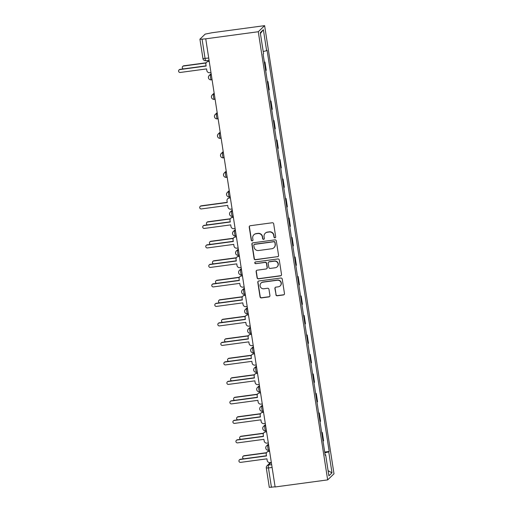 <?xml version="1.0" encoding="UTF-8"?>
<svg xmlns="http://www.w3.org/2000/svg" width="513" height="513" viewBox="0 0 513 513"><rect width="100%" height="100%" fill="white"/><g stroke="black" fill="none" stroke-linecap="round" stroke-linejoin="round"><path stroke-width="0.77" d="M274.974 237.827A0.872 0.859 -133.8 0 0 275.693 236.852L273.679 223.815A1.25 1.225 -133.8 0 0 272.268 222.757L250.267 225.72A1.25 1.225 -133.8 0 0 249.235 227.112L251.255 240.148A0.872 0.859 -133.8 0 0 252.717 240.661A0.872 0.859 -133.8 0 0 252.967 239.917L252.704 238.231A4.001 3.918 -133.8 0 1 256.006 233.774L257.84 233.53A4.001 3.918 -133.8 0 1 262.361 236.929L262.618 238.616A0.872 0.859 -133.8 0 0 264.08 239.129A0.872 0.859 -133.8 0 0 264.33 238.385L264.067 236.698A4.001 3.918 -133.8 0 1 267.369 232.242L269.203 231.998A4.001 3.918 -133.8 0 1 273.724 235.396L273.987 237.083A0.872 0.859 -133.8 0 0 274.974 237.827M265.208 233.287L265.394 233.107A4.001 3.918 -133.8 0 1 267.555 232.068L269.389 231.818A4.001 3.918 -133.8 0 1 273.91 235.217L274.166 236.903A0.872 0.859 -133.8 0 0 275.532 237.5M249.69 225.964A1.25 1.225 -133.8 0 0 249.421 226.938L251.441 239.969A0.872 0.859 -133.8 0 0 252.8 240.565M253.845 234.819L254.031 234.64A4.001 3.918 -133.8 0 1 256.192 233.601L258.026 233.351A4.001 3.918 -133.8 0 1 262.541 236.749L262.803 238.436A0.872 0.859 -133.8 0 0 264.169 239.032M275.859 294.719A1.25 1.225 -133.8 0 0 277.27 295.777L283.439 294.949A1.25 1.225 -133.8 0 0 284.471 293.558L282.233 279.078A1.25 1.225 -133.8 0 0 280.823 278.02L258.828 280.983A1.25 1.225 -133.8 0 0 257.795 282.374L260.033 296.854A1.25 1.225 -133.8 0 0 261.444 297.912L268.902 296.905A1.25 1.225 -133.8 0 0 269.934 295.514L268.972 289.319A1.25 1.225 -133.8 0 0 267.562 288.261L263.862 288.755A3.341 3.277 -133.8 0 1 261.04 283.067A3.341 3.277 -133.8 0 1 262.848 282.195L277.328 280.239A3.341 3.277 -133.8 0 1 280.156 285.933A3.341 3.277 -133.8 0 1 278.347 286.805L275.93 287.133A1.25 1.225 -133.8 0 0 274.897 288.524L276.045 294.539A1.25 1.225 -133.8 0 0 277.456 295.603L283.625 294.77A1.25 1.225 -133.8 0 0 284.202 294.526M327.66 479.886L275.122 486.972L205.745 38.821L258.283 31.735L327.66 479.886L333.995 473.8L264.618 25.65L212.081 32.736L205.174 34.121L199.923 39.2L202.071 39.161L205.072 58.533A2.546 0.417 82.3 0 0 205.777 60.701A2.546 0.417 82.3 0 0 205.828 60.675M277.533 256.795A1.25 1.225 -133.8 0 0 278.565 255.403L276.327 240.93A1.25 1.225 -133.8 0 0 274.917 239.866L252.922 242.835A1.25 1.225 -133.8 0 0 251.889 244.226L254.127 258.699A1.25 1.225 -133.8 0 0 255.538 259.764L277.719 256.622A1.25 1.225 -133.8 0 0 278.296 256.378M279.277 260.008L281.522 274.481A1.25 1.225 -133.8 0 1 280.489 275.872L258.494 278.835A1.25 1.225 -133.8 0 1 257.084 277.777L256.122 271.582A1.25 1.225 -133.8 0 1 257.154 270.191L266.074 268.985A1.25 1.225 -133.8 0 0 267.106 267.594L266.471 263.483A1.25 1.225 -133.8 0 0 265.061 262.425L255.769 263.676A0.872 0.859 -133.8 0 1 255.032 262.188A0.872 0.859 -133.8 0 1 255.506 261.957L277.866 258.943A1.25 1.225 -133.8 0 1 279.277 260.008M275.103 486.824L269.299 487.35L266.305 467.978L268.453 467.946L271.448 487.318M205.745 38.821L202.071 39.161M258.283 31.735L264.618 25.65M264.413 62.567L264.958 62.047L264.349 62.131M265.689 70.813L266.234 70.294L264.958 62.047M267.363 81.625L267.972 81.541L267.433 82.061M268.709 90.314L269.248 89.794L267.972 81.541M270.383 101.119L270.992 101.042L270.454 101.561M271.73 109.808L272.268 109.288L270.992 101.042M273.403 120.619L274.006 120.536L273.467 121.055M274.744 129.302L275.289 128.782L274.006 120.536M276.417 140.113L277.026 140.03L276.488 140.549M277.764 148.796L278.303 148.283L277.026 140.03M279.438 159.607L280.047 159.53L279.508 160.043M280.784 168.296L281.323 167.777L280.047 159.53M282.458 179.108L283.061 179.024L282.522 179.544M283.798 187.79L284.343 187.271L283.061 179.024M285.472 198.602L286.081 198.518L285.542 199.038M286.818 207.284L287.357 206.765L286.081 198.518M288.492 218.096L289.101 218.012L288.556 218.532M289.839 226.784L290.377 226.265L289.101 218.012M291.512 237.59L292.115 237.513L291.576 238.032M292.852 246.278L293.398 245.759L292.115 237.513M294.526 257.09L295.135 257.007L294.597 257.526M295.873 265.772L296.411 265.253L295.135 257.007M297.546 276.584L298.156 276.501L297.611 277.02M298.893 285.266L299.432 284.747L298.156 276.501M300.567 296.078L301.169 295.995L300.631 296.514M301.907 304.767L302.452 304.247L301.169 295.995M303.581 315.578L304.19 315.495L303.651 316.014M304.927 324.261L305.466 323.741L304.19 315.495M306.601 335.072L307.21 334.989L306.665 335.508M307.947 343.755L308.486 343.235L307.21 334.989M309.621 354.566L310.224 354.483L309.685 355.002M310.961 363.255L311.506 362.736L310.224 354.483M312.635 374.06L313.244 373.983L312.706 374.503M313.982 382.749L314.52 382.23L313.244 373.983M315.655 393.561L316.264 393.477L315.719 393.997M317.002 402.243L317.541 401.724L316.264 393.477M318.676 413.055L319.278 412.971L318.74 413.491M320.016 421.737L320.561 421.218L319.278 412.971M321.689 432.549L322.299 432.465L321.76 432.985M323.036 441.238L323.575 440.718L322.299 432.465M324.825 452.806L328.743 451.863L331.994 472.858L328.891 475.833L325.64 454.839L325.204 455.255L263.105 54.096L263.535 53.679L260.283 32.678L263.387 29.703L266.638 50.697L263.201 51.524M328.743 451.863L329.179 451.446L267.074 50.28L266.638 50.697M324.71 452.043L329.179 451.446M325.64 454.839L325.139 454.832M263.387 29.703L260.418 33.531M328.096 470.684L331.994 472.858M252.338 243.079A1.25 1.225 -133.8 0 0 252.069 244.047L254.313 258.526A1.25 1.225 -133.8 0 0 255.724 259.584L277.719 256.622M274.827 242.508A0.872 0.859 -133.8 0 0 273.839 241.764L254.531 244.368A0.872 0.859 -133.8 0 0 253.807 245.342L254.082 247.125A4.001 3.918 -133.8 0 0 258.597 250.524L271.8 248.741A4.001 3.918 -133.8 0 0 275.103 244.291L275.006 242.335A0.872 0.859 -133.8 0 0 274.019 241.591L273.839 241.764M254.057 244.598L254.243 244.419A0.872 0.859 -133.8 0 1 254.711 244.194L274.019 241.591M273.961 247.702L274.147 247.523A4.001 3.918 -133.8 0 0 275.282 244.111L275.103 244.291M275.006 242.335L275.282 244.111M256.577 270.428A1.25 1.225 -133.8 0 0 256.308 271.403L257.263 277.597A1.25 1.225 -133.8 0 0 258.674 278.662L280.675 275.693A1.25 1.225 -133.8 0 0 281.252 275.455M266.747 268.658L266.933 268.485A1.25 1.225 -133.8 0 0 267.292 267.42L266.657 263.31A1.25 1.225 -133.8 0 0 265.24 262.246L255.769 263.676M255.134 262.105A0.872 0.859 -133.8 0 0 255.955 263.496M275.334 267.741A3.341 3.277 -133.8 0 0 277.783 263.034A3.341 3.277 -133.8 0 0 274.314 261.175L269.216 261.861A1.25 1.225 -133.8 0 0 268.184 263.252L268.818 267.363A1.25 1.225 -133.8 0 0 270.229 268.427L275.334 267.741M277.142 266.869L277.321 266.689A3.341 3.277 -133.8 0 0 274.5 260.995L274.314 261.175M268.536 262.188L268.722 262.008A1.25 1.225 -133.8 0 1 269.396 261.688L274.5 260.995M275.353 287.37A1.25 1.225 -133.8 0 0 275.083 288.344L276.045 294.539M280.156 285.933L280.335 285.76A3.341 3.277 -133.8 0 0 277.514 280.066L277.328 280.239M261.04 283.067L261.226 282.887A3.341 3.277 -133.8 0 1 263.034 282.015L277.514 280.066M258.244 281.227A1.25 1.225 -133.8 0 0 257.975 282.201L260.219 296.674A1.25 1.225 -133.8 0 0 261.63 297.732L269.081 296.732A1.25 1.225 -133.8 0 0 269.665 296.488M206.066 62.996L183.487 66.042A1.462 1.436 -133.8 0 0 183.449 68.896M182.699 66.421L182.936 66.19A1.462 1.436 46.2 0 1 183.731 65.811L206.175 62.785M209.24 61.406L207.977 61.573A2.546 2.494 -133.8 0 0 205.873 64.414L206.13 66.036L179.794 69.588A1.462 1.436 -133.8 0 0 178.723 71.647A1.462 1.436 -133.8 0 0 180.243 72.461L206.572 68.909L206.822 70.537A2.546 2.494 -133.8 0 0 209.702 72.699L210.965 72.525M179.005 69.967L179.242 69.736A1.462 1.436 46.2 0 1 180.037 69.358L206.098 65.844M206.604 62.24L206.842 62.009A2.546 2.494 46.2 0 1 208.22 61.348L209.214 61.214M230.215 218.961L207.637 222.007A1.462 1.436 -133.8 0 0 207.592 224.861M206.842 222.386L207.085 222.155A1.462 1.436 46.2 0 1 207.874 221.776L230.324 218.75M233.229 238.455L210.651 241.501A1.462 1.436 -133.8 0 0 210.606 244.361M209.862 241.886L210.099 241.655A1.462 1.436 46.2 0 1 210.894 241.27L233.338 238.244M236.249 257.956L213.671 260.995A1.462 1.436 -133.8 0 0 213.626 263.855M212.882 261.38L213.119 261.149A1.462 1.436 46.2 0 1 213.908 260.764L236.358 257.738M239.263 277.45L216.691 280.496A1.462 1.436 -133.8 0 0 216.646 283.349M215.896 280.874L216.14 280.643A1.462 1.436 46.2 0 1 216.928 280.265L239.379 277.238M242.283 296.944L219.705 299.99A1.462 1.436 -133.8 0 0 219.66 302.843M218.916 300.368L219.154 300.137A1.462 1.436 46.2 0 1 219.949 299.759L242.392 296.732M245.304 316.438L222.725 319.484A1.462 1.436 -133.8 0 0 222.68 322.344M221.93 319.868L222.174 319.637A1.462 1.436 46.2 0 1 222.963 319.253L245.413 316.226M248.318 335.938L225.746 338.984A1.462 1.436 -133.8 0 0 225.701 341.838M224.951 339.362L225.194 339.131A1.462 1.436 46.2 0 1 225.983 338.753L248.427 335.72M251.338 355.432L228.76 358.478A1.462 1.436 -133.8 0 0 228.715 361.332M227.971 358.856L228.208 358.625A1.462 1.436 46.2 0 1 229.003 358.247L251.447 355.22M254.358 374.926L231.78 377.972A1.462 1.436 -133.8 0 0 231.735 380.832M230.985 378.35L231.228 378.126A1.462 1.436 46.2 0 1 232.017 377.741L254.467 374.714M230.369 197.877L229.106 198.044A2.546 2.494 -133.8 0 0 227.002 200.884L227.253 202.507L200.923 206.059A1.462 1.436 -133.8 0 0 199.852 208.118A1.462 1.436 -133.8 0 0 201.365 208.932L227.701 205.38L227.952 207.008A2.546 2.494 -133.8 0 0 230.824 209.169L232.094 208.996M200.134 206.438L200.371 206.207A1.462 1.436 46.2 0 1 201.16 205.828L227.227 202.314M227.727 198.711L227.971 198.48A2.546 2.494 46.2 0 1 229.343 197.813L230.337 197.685M233.389 217.371L232.126 217.544A2.546 2.494 -133.8 0 0 230.023 220.378L230.273 222.001L203.943 225.553A1.462 1.436 -133.8 0 0 202.866 227.612A1.462 1.436 -133.8 0 0 204.386 228.426L230.715 224.874L230.972 226.502A2.546 2.494 -133.8 0 0 233.845 228.663L235.108 228.497M203.148 225.932L203.392 225.701A1.462 1.436 46.2 0 1 204.18 225.322L230.241 221.808M230.747 218.205L230.985 217.974A2.546 2.494 46.2 0 1 232.363 217.313L233.357 217.179M236.403 236.865L235.14 237.038A2.546 2.494 -133.8 0 0 233.037 239.872L233.293 241.495L206.957 245.047A1.462 1.436 -133.8 0 0 205.886 247.112A1.462 1.436 -133.8 0 0 207.406 247.926L233.736 244.374L233.986 245.996A2.546 2.494 -133.8 0 0 236.865 248.164L238.128 247.991M206.168 245.432L206.406 245.201A1.462 1.436 46.2 0 1 207.201 244.816L233.261 241.302M233.768 237.699L234.005 237.468A2.546 2.494 46.2 0 1 235.384 236.807L236.378 236.673M239.424 256.365L238.16 256.532A2.546 2.494 -133.8 0 0 236.057 259.366L236.307 260.995L209.977 264.548A1.462 1.436 -133.8 0 0 208.906 266.606A1.462 1.436 -133.8 0 0 210.42 267.42L236.756 263.868L237.006 265.49A2.546 2.494 -133.8 0 0 239.879 267.658L241.148 267.485M209.189 264.926L209.426 264.695A1.462 1.436 46.2 0 1 210.215 264.317L236.281 260.803M236.782 257.199L237.025 256.968A2.546 2.494 46.2 0 1 238.398 256.301L239.391 256.167M242.444 275.859L241.181 276.032A2.546 2.494 -133.8 0 0 239.077 278.867L239.327 280.489L212.998 284.042A1.462 1.436 -133.8 0 0 211.92 286.1A1.462 1.436 -133.8 0 0 213.44 286.914L239.77 283.362L240.02 284.991A2.546 2.494 -133.8 0 0 242.899 287.152L244.162 286.979M212.202 284.42L212.446 284.189A1.462 1.436 46.2 0 1 213.235 283.811L239.295 280.297M239.802 276.693L240.039 276.462A2.546 2.494 46.2 0 1 241.418 275.802L242.412 275.667M245.458 295.353L244.194 295.526A2.546 2.494 -133.8 0 0 242.091 298.361L242.348 299.983L216.011 303.536A1.462 1.436 -133.8 0 0 214.941 305.594A1.462 1.436 -133.8 0 0 216.46 306.408L242.79 302.862L243.04 304.485A2.546 2.494 -133.8 0 0 245.919 306.646L247.183 306.479M215.223 303.92L215.46 303.69A1.462 1.436 46.2 0 1 216.255 303.305L242.316 299.791M242.822 296.187L243.059 295.956A2.546 2.494 46.2 0 1 244.438 295.296L245.432 295.161M248.478 314.854L247.215 315.02A2.546 2.494 -133.8 0 0 245.111 317.855L245.361 319.484L219.032 323.03A1.462 1.436 -133.8 0 0 217.961 325.095A1.462 1.436 -133.8 0 0 219.474 325.909L245.81 322.356L246.06 323.979A2.546 2.494 -133.8 0 0 248.933 326.146L250.203 325.973M218.243 323.414L218.48 323.184A1.462 1.436 46.2 0 1 219.269 322.799L245.336 319.285M245.836 315.681L246.08 315.45A2.546 2.494 46.2 0 1 247.452 314.79L248.446 314.655M251.498 334.348L250.235 334.514A2.546 2.494 -133.8 0 0 248.132 337.355L248.382 338.978L222.052 342.53A1.462 1.436 -133.8 0 0 220.975 344.589A1.462 1.436 -133.8 0 0 222.495 345.403L248.824 341.85L249.074 343.473A2.546 2.494 -133.8 0 0 251.954 345.64L253.217 345.467M221.257 342.908L221.501 342.678A1.462 1.436 46.2 0 1 222.289 342.299L248.35 338.785M248.856 335.181L249.094 334.951A2.546 2.494 46.2 0 1 250.472 334.284L251.466 334.155M254.512 353.842L253.249 354.015A2.546 2.494 -133.8 0 0 251.146 356.849L251.402 358.472L225.066 362.024A1.462 1.436 -133.8 0 0 223.995 364.083A1.462 1.436 -133.8 0 0 225.515 364.897L251.845 361.344L252.095 362.973A2.546 2.494 -133.8 0 0 254.974 365.134L256.237 364.967M224.277 362.402L224.514 362.172A1.462 1.436 46.2 0 1 225.31 361.793L251.37 358.279M251.87 354.675L252.114 354.445A2.546 2.494 46.2 0 1 253.493 353.784L254.486 353.649M257.532 373.336L256.269 373.509A2.546 2.494 -133.8 0 0 254.166 376.343L254.416 377.966L228.086 381.518A1.462 1.436 -133.8 0 0 227.015 383.583A1.462 1.436 -133.8 0 0 228.529 384.391L254.865 380.845L255.115 382.467A2.546 2.494 -133.8 0 0 257.988 384.628L259.251 384.461M227.291 381.903L227.535 381.672A1.462 1.436 46.2 0 1 228.323 381.287L254.384 377.773M254.89 374.169L255.134 373.939A2.546 2.494 46.2 0 1 256.506 373.278L257.5 373.143M257.372 394.426L234.8 397.466A1.462 1.436 -133.8 0 0 234.755 400.326M234.005 397.851L234.249 397.62A1.462 1.436 46.2 0 1 235.037 397.235L257.481 394.208M260.553 392.836L259.289 393.003A2.546 2.494 -133.8 0 0 257.186 395.837L257.436 397.466L231.106 401.019A1.462 1.436 -133.8 0 0 230.029 403.077A1.462 1.436 -133.8 0 0 231.549 403.891L257.879 400.339L258.129 401.961A2.546 2.494 -133.8 0 0 261.008 404.129L262.271 403.955M230.311 401.397L230.555 401.166A1.462 1.436 46.2 0 1 231.344 400.788L257.404 397.267M257.911 393.67L258.148 393.439A2.546 2.494 46.2 0 1 259.527 392.772L260.521 392.637M260.392 413.92L237.814 416.966A1.462 1.436 -133.8 0 0 237.769 419.82M237.025 417.345L237.262 417.114A1.462 1.436 46.2 0 1 238.058 416.736L260.501 413.709M263.567 412.33L262.303 412.503A2.546 2.494 -133.8 0 0 260.2 415.338L260.45 416.96L234.12 420.513A1.462 1.436 -133.8 0 0 233.049 422.571A1.462 1.436 -133.8 0 0 234.569 423.385L260.899 419.833L261.149 421.462A2.546 2.494 -133.8 0 0 264.028 423.623L265.292 423.449M233.332 420.891L233.569 420.66A1.462 1.436 46.2 0 1 234.364 420.282L260.424 416.768M260.925 413.164L261.168 412.933A2.546 2.494 46.2 0 1 262.547 412.272L263.541 412.138M263.413 433.414L240.834 436.46A1.462 1.436 -133.8 0 0 240.789 439.314M240.039 436.839L240.283 436.608A1.462 1.436 46.2 0 1 241.072 436.23L263.522 433.203M266.587 431.824L265.324 431.997A2.546 2.494 -133.8 0 0 263.22 434.832L263.47 436.454L237.141 440.007A1.462 1.436 -133.8 0 0 236.07 442.065A1.462 1.436 -133.8 0 0 237.583 442.879L263.919 439.333L264.169 440.956A2.546 2.494 -133.8 0 0 267.042 443.117L268.305 442.95M236.346 440.385L236.589 440.16A1.462 1.436 46.2 0 1 237.378 439.776L263.438 436.262M263.945 432.658L264.189 432.427A2.546 2.494 46.2 0 1 265.561 431.766L266.555 431.632M266.427 452.908L243.855 455.954A1.462 1.436 -133.8 0 0 243.81 458.814M243.059 456.339L243.303 456.108A1.462 1.436 46.2 0 1 244.092 455.724L266.536 452.697M269.607 451.318L268.344 451.491A2.546 2.494 -133.8 0 0 266.241 454.326L266.491 455.954L240.161 459.501A1.462 1.436 -133.8 0 0 239.084 461.565A1.462 1.436 -133.8 0 0 240.603 462.38L266.933 458.827L267.183 460.45A2.546 2.494 -133.8 0 0 270.062 462.617L271.326 462.444M239.366 459.885L239.609 459.654A1.462 1.436 46.2 0 1 240.398 459.27L266.459 455.756M266.965 452.152L267.202 451.921A2.546 2.494 46.2 0 1 268.581 451.26L269.575 451.126M271.165 462.463L268.434 465.092A2.546 0.417 82.3 0 0 268.453 467.946L272.102 467.452M271.666 464.656L268.434 465.092A2.546 2.494 46.2 0 0 267.055 465.753A2.546 2.546 0 0 0 266.305 467.978L266.33 467.927A2.546 2.494 46.2 0 1 267.055 465.753L270.364 462.572M268.568 444.624L267.901 445.258A2.546 0.417 82.3 0 0 267.901 447.964A2.546 0.417 82.3 0 0 268.632 450.279A2.546 0.417 82.3 0 0 268.677 450.26M268.652 445.156L267.901 445.258A2.546 2.494 46.2 0 0 266.529 445.919A2.546 2.546 0 0 0 268.632 450.279L269.428 450.177M265.548 425.123L264.888 425.764A2.546 0.417 82.3 0 0 264.881 428.47A2.546 0.417 82.3 0 0 265.612 430.785A2.546 0.417 82.3 0 0 265.663 430.76M265.631 425.662L264.888 425.764A2.546 2.494 46.2 0 0 263.509 426.425A2.546 2.546 0 0 0 265.612 430.785L266.407 430.676M262.534 405.629L261.867 406.264A2.546 0.417 82.3 0 0 261.861 408.97A2.546 0.417 82.3 0 0 262.598 411.291A2.546 0.417 82.3 0 0 262.643 411.266M262.618 406.168L261.867 406.264A2.546 2.494 46.2 0 0 260.489 406.931A2.546 2.546 0 0 0 262.598 411.291L263.393 411.182M259.514 386.135L258.847 386.77A2.546 0.417 82.3 0 0 258.847 389.476A2.546 0.417 82.3 0 0 259.578 391.797A2.546 0.417 82.3 0 0 259.623 391.772M259.597 386.667L258.847 386.77A2.546 2.494 46.2 0 0 257.475 387.437A2.546 2.546 0 0 0 259.578 391.797L260.373 391.688M256.494 366.641L255.833 367.276A2.546 0.417 82.3 0 0 255.827 369.982A2.546 0.417 82.3 0 0 256.558 372.297A2.546 0.417 82.3 0 0 256.609 372.271M256.577 367.173L255.833 367.276A2.546 2.494 46.2 0 0 254.454 367.936A2.546 2.546 0 0 0 256.558 372.297L257.353 372.194M253.48 347.141L252.813 347.782A2.546 0.417 82.3 0 0 252.806 350.482A2.546 0.417 82.3 0 0 253.544 352.803A2.546 0.417 82.3 0 0 253.589 352.777M253.563 347.679L252.813 347.782A2.546 2.494 46.2 0 0 251.434 348.442A2.546 2.546 0 0 0 253.544 352.803L254.339 352.694M250.459 327.647L249.799 328.282A2.546 0.417 82.3 0 0 249.793 330.988A2.546 0.417 82.3 0 0 250.524 333.309A2.546 0.417 82.3 0 0 250.568 333.283M250.543 328.185L249.799 328.282A2.546 2.494 46.2 0 0 248.42 328.948A2.546 2.546 0 0 0 250.524 333.309L251.319 333.2M247.439 308.153L246.779 308.788A2.546 0.417 82.3 0 0 246.772 311.494A2.546 0.417 82.3 0 0 247.503 313.809A2.546 0.417 82.3 0 0 247.555 313.789M247.523 308.685L246.779 308.788A2.546 2.494 46.2 0 0 245.4 309.448A2.546 2.546 0 0 0 247.503 313.809L248.298 313.706M244.425 288.652L243.758 289.294A2.546 0.417 82.3 0 0 243.752 292A2.546 0.417 82.3 0 0 244.489 294.315A2.546 0.417 82.3 0 0 244.534 294.289M244.509 289.191L243.758 289.294A2.546 2.494 46.2 0 0 242.38 289.954A2.546 2.546 0 0 0 244.489 294.315L245.285 294.206M241.405 269.158L240.744 269.8A2.546 0.417 82.3 0 0 240.738 272.499A2.546 0.417 82.3 0 0 241.469 274.821A2.546 0.417 82.3 0 0 241.514 274.795M241.488 269.697L240.744 269.8A2.546 2.494 46.2 0 0 239.366 270.46A2.546 2.546 0 0 0 241.469 274.821L242.264 274.712M238.385 249.664L237.724 250.299A2.546 0.417 82.3 0 0 237.718 253.005A2.546 0.417 82.3 0 0 238.449 255.327A2.546 0.417 82.3 0 0 238.5 255.301M238.468 250.203L237.724 250.299A2.546 2.494 46.2 0 0 236.346 250.966A2.546 2.546 0 0 0 238.449 255.327L239.244 255.218M235.371 230.17L234.704 230.805A2.546 0.417 82.3 0 0 234.697 233.511A2.546 0.417 82.3 0 0 235.435 235.826A2.546 0.417 82.3 0 0 235.48 235.807M235.454 230.703L234.704 230.805A2.546 2.494 46.2 0 0 233.325 231.466A2.546 2.546 0 0 0 235.435 235.826L236.23 235.724M232.351 210.67L231.69 211.311A2.546 0.417 82.3 0 0 231.684 214.017A2.546 0.417 82.3 0 0 232.415 216.332A2.546 0.417 82.3 0 0 232.46 216.306M232.434 211.209L231.69 211.311A2.546 2.494 46.2 0 0 230.311 211.972A2.546 2.546 0 0 0 232.415 216.332L233.21 216.223M229.33 191.176L228.67 191.811A2.546 0.417 82.3 0 0 228.663 194.517A2.546 0.417 82.3 0 0 229.394 196.838A2.546 0.417 82.3 0 0 229.446 196.812M229.414 191.715L228.67 191.811A2.546 2.494 46.2 0 0 227.291 192.478A2.546 2.546 0 0 0 229.394 196.838L230.19 196.729M226.316 171.682L225.649 172.317A2.546 0.417 82.3 0 0 225.643 175.023A2.546 0.417 82.3 0 0 226.38 177.338A2.546 0.417 82.3 0 0 226.425 177.318M226.4 172.214L225.649 172.317A2.546 2.494 46.2 0 0 224.271 172.977A2.546 2.546 0 0 0 226.38 177.338L227.176 177.235M223.296 152.188L222.636 152.823A2.546 0.417 82.3 0 0 222.629 155.529A2.546 0.417 82.3 0 0 223.36 157.844A2.546 0.417 82.3 0 0 223.405 157.818M223.379 152.72L222.636 152.823A2.546 2.494 46.2 0 0 221.257 153.483A2.546 2.546 0 0 0 223.36 157.844L224.155 157.735M220.276 132.687L219.615 133.329A2.546 0.417 82.3 0 0 219.609 136.028A2.546 0.417 82.3 0 0 220.34 138.35A2.546 0.417 82.3 0 0 220.391 138.324M220.359 133.226L219.615 133.329A2.546 2.494 46.2 0 0 218.237 133.989A2.546 2.546 0 0 0 220.34 138.35L221.135 138.241M217.262 113.193L216.595 113.828A2.546 0.417 82.3 0 0 216.595 116.534A2.546 0.417 82.3 0 0 217.326 118.856A2.546 0.417 82.3 0 0 217.371 118.83M217.345 113.732L216.595 113.828A2.546 2.494 46.2 0 0 215.223 114.495A2.546 2.546 0 0 0 217.326 118.856L218.121 118.747M214.242 93.699L213.581 94.334A2.546 0.417 82.3 0 0 213.575 97.04A2.546 0.417 82.3 0 0 214.306 99.355A2.546 0.417 82.3 0 0 214.351 99.336M214.325 94.232L213.581 94.334A2.546 2.494 46.2 0 0 212.202 94.995A2.546 2.546 0 0 0 214.306 99.355L215.101 99.253M211.221 74.199L210.561 74.84A2.546 0.417 82.3 0 0 210.554 77.546A2.546 0.417 82.3 0 0 211.285 79.861A2.546 0.417 82.3 0 0 211.337 79.836M211.305 74.738L210.561 74.84A2.546 2.494 46.2 0 0 209.182 75.501A2.546 2.546 0 0 0 211.285 79.861L212.081 79.752M208.458 77.675A2.546 2.494 46.2 0 1 209.182 75.501L211.132 73.628M211.478 97.169A2.546 2.494 46.2 0 1 212.202 94.995L214.152 93.122M214.492 116.663A2.546 2.494 46.2 0 1 215.223 114.495L217.172 112.616M217.512 136.163A2.546 2.494 46.2 0 1 218.237 133.989L220.186 132.117M220.532 155.657A2.546 2.494 46.2 0 1 221.257 153.483L223.206 151.611M223.546 175.151A2.546 2.494 46.2 0 1 224.271 172.977L226.227 171.105M226.566 194.651A2.546 2.494 46.2 0 1 227.291 192.478L229.24 190.599M229.587 214.145A2.546 2.494 46.2 0 1 230.311 211.972L232.261 210.099M232.601 233.639A2.546 2.494 46.2 0 1 233.325 231.466L235.281 229.593M235.621 253.133A2.546 2.494 46.2 0 1 236.346 250.966L238.295 249.087M238.641 272.634A2.546 2.494 46.2 0 1 239.366 270.46L241.315 268.588M241.655 292.128A2.546 2.494 46.2 0 1 242.38 289.954L244.335 288.082M244.675 311.622A2.546 2.494 46.2 0 1 245.4 309.448L247.349 307.576M247.696 331.116A2.546 2.494 46.2 0 1 248.42 328.948L250.37 327.07M250.71 350.616A2.546 2.494 46.2 0 1 251.434 348.442L253.39 346.57M253.73 370.11A2.546 2.494 46.2 0 1 254.454 367.936L256.404 366.064M256.75 389.604A2.546 2.494 46.2 0 1 257.475 387.437L259.424 385.558M259.764 409.105A2.546 2.494 46.2 0 1 260.489 406.931L262.444 405.058M262.784 428.599A2.546 2.494 46.2 0 1 263.509 426.425L265.458 424.552M265.805 448.093A2.546 2.494 46.2 0 1 266.529 445.919L268.479 444.046M208.72 58.04L202.924 58.565A2.546 2.546 0 0 0 205.777 60.701L209.067 60.258M202.949 58.514L199.923 39.2"/></g></svg>
